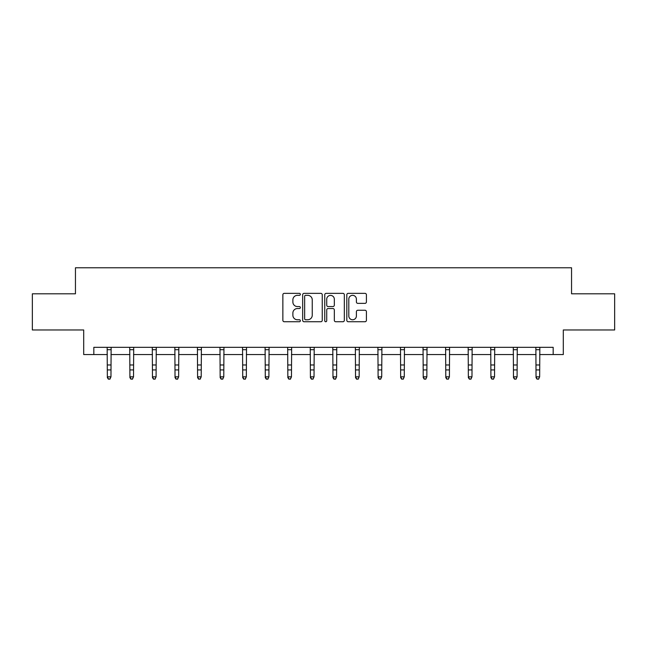 <?xml version="1.0" encoding="UTF-8"?>
<svg xmlns="http://www.w3.org/2000/svg" width="647" height="647" viewBox="0 0 647 647"><rect width="100%" height="100%" fill="white"/><g stroke="black" fill="none" stroke-linecap="round" stroke-linejoin="round"><path stroke-width="0.97" d="M300.362 294.345A0.995 0.995 0 0 0 299.367 293.358L284.284 293.358A1.423 1.423 0 0 0 282.86 294.773L282.86 320.33A1.423 1.423 0 0 0 284.284 321.745L299.367 321.745A0.995 0.995 0 0 0 300.362 320.758A0.995 0.995 0 0 0 299.367 319.764L297.41 319.764A4.545 4.545 0 0 1 292.873 315.218L292.873 313.091A4.545 4.545 0 0 1 297.41 308.546L299.367 308.546A0.995 0.995 0 0 0 300.362 307.551A0.995 0.995 0 0 0 299.367 306.557L297.41 306.557A4.545 4.545 0 0 1 292.873 302.012L292.873 299.885A4.545 4.545 0 0 1 297.41 295.339L299.367 295.339A0.995 0.995 0 0 0 300.362 294.345M364.989 303.362A1.423 1.423 0 0 0 366.412 301.947L366.412 294.773A1.423 1.423 0 0 0 364.989 293.358L348.24 293.358A1.423 1.423 0 0 0 346.816 294.773L346.816 320.33A1.423 1.423 0 0 0 348.24 321.745L364.989 321.745A1.423 1.423 0 0 0 366.412 320.33L366.412 311.668A1.423 1.423 0 0 0 364.989 310.253L357.823 310.253A1.423 1.423 0 0 0 356.4 311.668L356.4 315.962A3.801 3.801 0 0 1 352.607 319.764A3.801 3.801 0 0 1 348.806 315.962L348.806 299.14A3.801 3.801 0 0 1 352.607 295.339A3.801 3.801 0 0 1 356.4 299.14L356.4 301.947A1.423 1.423 0 0 0 357.823 303.362L364.989 303.362M93.823 354.556L93.823 347.326L553.177 347.326L553.177 354.556L563.302 354.556L563.302 329.97L614.65 329.97L614.65 293.811L571.552 293.811L571.552 267.777L75.448 267.777L75.448 293.811L32.35 293.811L32.35 329.97L83.698 329.97L83.698 354.556L107.345 354.556M322.255 294.773A1.423 1.423 0 0 0 320.839 293.358L304.082 293.358A1.423 1.423 0 0 0 302.667 294.773L302.667 320.33A1.423 1.423 0 0 0 304.082 321.745L320.839 321.745A1.423 1.423 0 0 0 322.255 320.33L322.255 294.773M326.161 293.358L342.918 293.358A1.423 1.423 0 0 1 344.333 294.773L344.333 320.33A1.423 1.423 0 0 1 342.918 321.745L335.744 321.745A1.423 1.423 0 0 1 334.329 320.33L334.329 309.962A1.423 1.423 0 0 0 332.906 308.546L328.15 308.546A1.423 1.423 0 0 0 326.727 309.962L326.727 320.758A0.995 0.995 0 0 1 325.732 321.745A0.995 0.995 0 0 1 324.745 320.758L324.745 294.773A1.423 1.423 0 0 1 326.161 293.358M110.96 354.556L129.91 354.556M133.525 354.556L152.466 354.556M156.089 354.556L175.03 354.556M178.645 354.556L197.594 354.556M201.209 354.556L220.158 354.556M223.773 354.556L242.722 354.556M246.337 354.556L265.286 354.556M268.901 354.556L287.85 354.556M291.465 354.556L310.414 354.556M314.03 354.556L332.97 354.556M336.586 354.556L355.535 354.556M359.15 354.556L378.099 354.556M381.714 354.556L400.663 354.556M404.278 354.556L423.227 354.556M426.842 354.556L445.791 354.556M449.406 354.556L468.355 354.556M471.97 354.556L490.911 354.556M494.534 354.556L513.475 354.556M517.09 354.556L536.039 354.556M539.655 354.556L553.177 354.556M305.651 295.339A0.995 0.995 0 0 0 304.656 296.334L304.656 318.769A0.995 0.995 0 0 0 305.651 319.764L307.705 319.764A4.545 4.545 0 0 0 312.25 315.218L312.25 299.885A4.545 4.545 0 0 0 307.705 295.339L305.651 295.339M334.329 299.213A3.801 3.801 0 0 0 330.528 295.412A3.801 3.801 0 0 0 326.727 299.213L326.727 305.141A1.423 1.423 0 0 0 328.15 306.557L332.906 306.557A1.423 1.423 0 0 0 334.329 305.141L334.329 299.213M107.159 347.326L107.345 376.829L110.96 376.829L109.877 379.223L108.429 378.899L109.877 379.223M109.877 378.899L110.96 376.829L111.138 347.326M108.429 379.223L107.345 377.63L107.345 376.829L108.429 378.899M129.724 347.326L129.91 376.829L133.525 376.829L132.441 379.223L130.993 378.899L132.441 379.223M132.441 378.899L133.525 376.829L133.703 347.326M130.993 379.223L129.91 377.63L129.91 376.829L130.993 378.899M152.288 347.326L152.466 376.829L156.089 376.829L154.997 379.223L153.557 378.899L154.997 379.223M154.997 378.899L156.089 376.829L156.267 347.326M153.557 379.223L152.466 377.63L152.466 376.829L153.557 378.899M174.852 347.326L175.03 376.829L178.645 376.829L177.561 379.223L176.113 378.899L177.561 379.223M177.561 378.899L178.645 376.829L178.831 347.326M176.113 379.223L175.03 377.63L175.03 376.829L176.113 378.899M197.416 347.326L197.594 376.829L201.209 376.829L200.125 379.223L198.678 378.899L200.125 379.223M200.125 378.899L201.209 376.829L201.395 347.326M198.678 379.223L197.594 377.63L197.594 376.829L198.678 378.899M219.972 347.326L220.158 376.829L223.773 376.829L222.689 379.223L221.242 378.899L222.689 379.223M222.689 378.899L223.773 376.829L223.959 347.326M221.242 379.223L220.158 377.63L220.158 376.829L221.242 378.899M242.536 347.326L242.722 376.829L246.337 376.829L245.253 379.223L243.806 378.899L245.253 379.223M245.253 378.899L246.337 376.829L246.523 347.326M243.806 379.223L242.722 377.63L242.722 376.829L243.806 378.899M265.1 347.326L265.286 376.829L268.901 376.829L267.818 379.223L266.37 378.899L267.818 379.223M267.818 378.899L268.901 376.829L269.087 347.326M266.37 379.223L265.286 377.63L265.286 376.829L266.37 378.899M287.664 347.326L287.85 376.829L291.465 376.829L290.382 379.223L288.934 378.899L290.382 379.223M290.382 378.899L291.465 376.829L291.643 347.326M288.934 379.223L287.85 377.63L287.85 376.829L288.934 378.899M310.228 347.326L310.414 376.829L314.03 376.829L312.938 379.223L311.498 378.899L312.938 379.223M312.938 378.899L314.03 376.829L314.207 347.326M311.498 379.223L310.414 377.63L310.414 376.829L311.498 378.899M332.793 347.326L332.97 376.829L336.586 376.829L335.502 379.223L334.062 378.899L335.502 379.223M335.502 378.899L336.586 376.829L336.772 347.326M334.062 379.223L332.97 377.63L332.97 376.829L334.062 378.899M355.357 347.326L355.535 376.829L359.15 376.829L358.066 379.223L356.618 378.899L358.066 379.223M358.066 378.899L359.15 376.829L359.336 347.326M356.618 379.223L355.535 377.63L355.535 376.829L356.618 378.899M377.913 347.326L378.099 376.829L381.714 376.829L380.63 379.223L379.182 378.899L380.63 379.223M380.63 378.899L381.714 376.829L381.9 347.326M379.182 379.223L378.099 377.63L378.099 376.829L379.182 378.899M400.477 347.326L400.663 376.829L404.278 376.829L403.194 379.223L401.747 378.899L403.194 379.223M403.194 378.899L404.278 376.829L404.464 347.326M401.747 379.223L400.663 377.63L400.663 376.829L401.747 378.899M423.041 347.326L423.227 376.829L426.842 376.829L425.758 379.223L424.311 378.899L425.758 379.223M425.758 378.899L426.842 376.829L427.028 347.326M424.311 379.223L423.227 377.63L423.227 376.829L424.311 378.899M445.605 347.326L445.791 376.829L449.406 376.829L448.322 379.223L446.875 378.899L448.322 379.223M448.322 378.899L449.406 376.829L449.584 347.326M446.875 379.223L445.791 377.63L445.791 376.829L446.875 378.899M468.169 347.326L468.355 376.829L471.97 376.829L470.887 379.223L469.439 378.899L470.887 379.223M470.887 378.899L471.97 376.829L472.148 347.326M469.439 379.223L468.355 377.63L468.355 376.829L469.439 378.899M490.733 347.326L490.911 376.829L494.534 376.829L493.443 379.223L492.003 378.899L493.443 379.223M493.443 378.899L494.534 376.829L494.712 347.326M492.003 379.223L490.911 377.63L490.911 376.829L492.003 378.899M513.297 347.326L513.475 376.829L517.09 376.829L516.007 379.223L514.559 378.899L516.007 379.223M516.007 378.899L517.09 376.829L517.276 347.326M514.559 379.223L513.475 377.63L513.475 376.829L514.559 378.899M535.862 347.326L536.039 376.829L539.655 376.829L538.571 379.223L537.123 378.899L538.571 379.223M538.571 378.899L539.655 376.829L539.841 347.326M537.123 379.223L536.039 377.63L536.039 376.829L537.123 378.899M111.13 347.358L107.167 347.358M110.96 364.973L107.345 364.973M110.96 369.93L107.345 369.93M110.96 349.703L107.345 349.703M133.694 347.358L129.732 347.358M133.525 364.973L129.91 364.973M133.525 369.93L129.91 369.93M133.525 349.703L129.91 349.703M156.259 347.358L152.296 347.358M156.089 364.973L152.466 364.973M156.089 369.93L152.466 369.93M156.089 349.703L152.466 349.703M178.823 347.358L174.86 347.358M178.645 364.973L175.03 364.973M178.645 369.93L175.03 369.93M178.645 349.703L175.03 349.703M201.387 347.358L197.424 347.358M201.209 364.973L197.594 364.973M201.209 369.93L197.594 369.93M201.209 349.703L197.594 349.703M223.943 347.358L219.988 347.358M223.773 364.973L220.158 364.973M223.773 369.93L220.158 369.93M223.773 349.703L220.158 349.703M246.507 347.358L242.552 347.358M246.337 364.973L242.722 364.973M246.337 369.93L242.722 369.93M246.337 349.703L242.722 349.703M269.071 347.358L265.116 347.358M268.901 364.973L265.286 364.973M268.901 369.93L265.286 369.93M268.901 349.703L265.286 349.703M291.635 347.358L287.672 347.358M291.465 364.973L287.85 364.973M291.465 369.93L287.85 369.93M291.465 349.703L287.85 349.703M314.199 347.358L310.236 347.358M314.03 364.973L310.414 364.973M314.03 369.93L310.414 369.93M314.03 349.703L310.414 349.703M336.763 347.358L332.801 347.358M336.586 364.973L332.97 364.973M336.586 369.93L332.97 369.93M336.586 349.703L332.97 349.703M359.328 347.358L355.365 347.358M359.15 364.973L355.535 364.973M359.15 369.93L355.535 369.93M359.15 349.703L355.535 349.703M381.884 347.358L377.929 347.358M381.714 364.973L378.099 364.973M381.714 369.93L378.099 369.93M381.714 349.703L378.099 349.703M404.448 347.358L400.493 347.358M404.278 364.973L400.663 364.973M404.278 369.93L400.663 369.93M404.278 349.703L400.663 349.703M427.012 347.358L423.057 347.358M426.842 364.973L423.227 364.973M426.842 369.93L423.227 369.93M426.842 349.703L423.227 349.703M449.576 347.358L445.613 347.358M449.406 364.973L445.791 364.973M449.406 369.93L445.791 369.93M449.406 349.703L445.791 349.703M472.14 347.358L468.177 347.358M471.97 364.973L468.355 364.973M471.97 369.93L468.355 369.93M471.97 349.703L468.355 349.703M494.704 347.358L490.741 347.358M494.534 364.973L490.911 364.973M494.534 369.93L490.911 369.93M494.534 349.703L490.911 349.703M517.268 347.358L513.306 347.358M517.09 364.973L513.475 364.973M517.09 369.93L513.475 369.93M517.09 349.703L513.475 349.703M539.833 347.358L535.87 347.358M539.655 364.973L536.039 364.973M539.655 369.93L536.039 369.93M539.655 349.703L536.039 349.703"/></g></svg>
